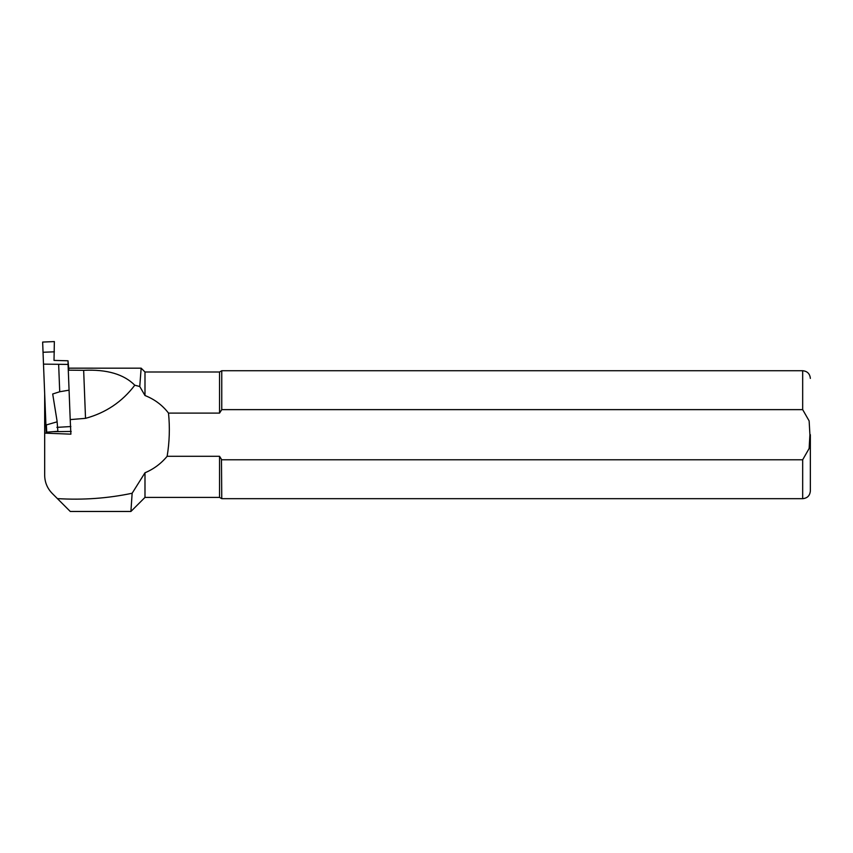 <?xml version="1.0" encoding="UTF-8"?>
<svg xmlns="http://www.w3.org/2000/svg" width="853" height="853" viewBox="0 0 853 853"><rect width="100%" height="100%" fill="white"/><g stroke="black" fill="none" stroke-linecap="round" stroke-linejoin="round"><path stroke-width="1.28" d="M68.869 370.159L68.016 360.787L54.016 360.403L54.357 341.584L42.65 342.064L43.492 364.135L68.059 364.412L68.016 360.787M68.059 364.412L69.104 391.015M69.061 390.162L59.721 391.751L58.654 364.487M71.204 431.447L53.995 431.661M70.863 426.543L56.884 427.364M57.044 420.977L57.887 431.287L57.034 420.881L52.694 393.99L59.721 391.751M57.887 431.287L46.211 432.215L43.492 364.135M56.661 421.958L46.382 424.911L46.734 432.364M45.817 424.112L46.382 424.911M54.912 496.115L57.407 498.61C83.04 500.157 107.947 498.365 132.14 493.247L144.989 472.775L144.989 497.395L130.914 511.469L70.266 511.469L52.172 493.375C47.288 488.332 44.782 482.308 44.676 475.281L44.676 394.619M44.676 425.978L45.913 426.01M140.873 371.791L139.753 386.505L134.795 385.215C123.813 374.19 106.774 369.221 83.658 370.319L68.293 370.159L68.464 368.165M144.989 472.775C153.732 469.065 161.121 463.574 167.135 456.302C169.502 442.099 169.96 427.694 168.51 413.097C162.369 405.132 154.521 399.279 144.989 395.525L139.753 386.505L141.15 368.176L68.635 368.165M131.938 496.243L131.138 508.089M130.914 511.469L132.14 493.247M44.676 433.121L70.895 434.166L70.213 419.601L85.524 418.343C105.761 412.873 122.182 401.827 134.795 385.215M70.213 419.601L68.293 370.159M167.135 456.302L219.552 456.302L221.759 459.778L802.673 459.778L809.134 448.486L809.913 434.699L809.134 420.913L802.673 409.632L221.759 409.632L219.552 413.097L219.552 372.004L144.989 372.004L144.989 395.525M219.552 413.097L168.51 413.097M219.552 456.302L219.552 497.395L144.989 497.395M810.35 434.699L810.35 490.997L810.35 434.699M221.471 459.351L221.759 498.674L219.552 497.395M219.552 372.004L221.759 370.724L221.759 409.632L802.673 409.632L802.673 370.724C807.333 371.183 809.892 373.742 810.35 378.401M54.368 351.809L43.098 352.268M85.524 418.343L83.658 370.319M802.673 459.778L802.673 498.674C807.333 498.227 809.892 495.668 810.35 490.997M144.989 372.004L141.15 368.165M802.673 370.724L221.759 370.724M802.673 498.674L221.759 498.674"/></g></svg>
